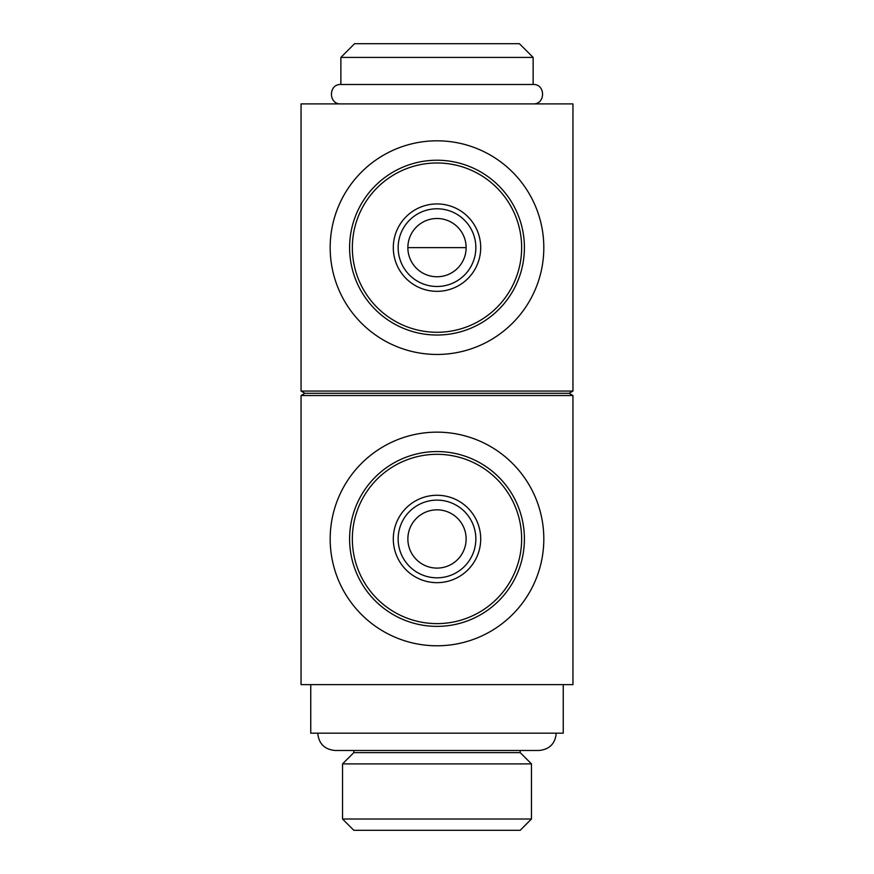<?xml version="1.0" encoding="UTF-8"?>
<svg xmlns="http://www.w3.org/2000/svg" width="874" height="874" viewBox="0 0 874 874"><rect width="100%" height="100%" fill="white"/><g stroke="black" fill="none" stroke-linecap="round" stroke-linejoin="round"><path stroke-width="1.31" d="M407.863 538.963A29.137 29.137 0 0 0 451.563 564.2A29.137 29.137 0 0 0 451.563 513.737A29.137 29.137 0 0 0 407.863 538.963M407.863 247.637A29.137 29.137 0 0 0 451.563 272.863A29.137 29.137 0 0 0 451.563 222.4A29.137 29.137 0 0 0 407.863 247.637L466.137 247.637M572.951 391.06L301.049 391.06L301.049 103.908L572.951 103.908L572.951 391.06L569.072 393.3L304.928 393.3L301.049 391.06M572.951 684.637L301.049 684.637L301.049 395.54L572.951 395.54L572.951 684.637M340.86 57.433L533.14 57.433L519.407 43.7L354.593 43.7L340.86 57.433L340.86 84.483C328.329 83.882 328.329 104.509 340.86 103.908M533.14 57.433L533.14 84.483L340.86 84.483M563.249 684.637L563.249 733.188L310.751 733.188L310.751 684.637M520.183 750.471L520.183 752.612L353.817 752.612L342.532 763.898L342.532 819.014L531.468 819.014L531.468 763.898L342.532 763.898M531.468 819.014L520.183 830.3L353.817 830.3L342.532 819.014M330.175 538.963A106.825 106.825 0 0 0 490.412 631.476A106.825 106.825 0 0 0 490.412 446.461A106.825 106.825 0 0 0 330.175 538.963M349.6 538.963A87.4 87.4 0 0 0 480.7 614.662A87.4 87.4 0 0 0 480.7 463.275A87.4 87.4 0 0 0 349.6 538.963M352.342 538.963A84.658 84.658 0 0 0 479.323 612.281A84.658 84.658 0 0 0 479.323 465.656A84.658 84.658 0 0 0 352.342 538.963M393.3 538.963A43.7 43.7 0 0 0 458.85 576.807A43.7 43.7 0 0 0 458.85 501.119A43.7 43.7 0 0 0 393.3 538.963M398.151 538.963A38.849 38.849 0 0 0 456.425 572.612A38.849 38.849 0 0 0 456.425 505.325A38.849 38.849 0 0 0 398.151 538.963M330.175 247.637A106.825 106.825 0 0 0 490.412 340.139A106.825 106.825 0 0 0 490.412 155.124A106.825 106.825 0 0 0 330.175 247.637M349.6 247.637A87.4 87.4 0 0 0 480.7 323.325A87.4 87.4 0 0 0 480.7 171.938A87.4 87.4 0 0 0 349.6 247.637M352.342 247.637A84.658 84.658 0 0 0 479.323 320.944A84.658 84.658 0 0 0 479.323 174.319A84.658 84.658 0 0 0 352.342 247.637M393.3 247.637A43.7 43.7 0 0 0 458.85 285.481A43.7 43.7 0 0 0 458.85 209.793A43.7 43.7 0 0 0 393.3 247.637M398.151 247.637A38.849 38.849 0 0 0 456.425 281.275A38.849 38.849 0 0 0 456.425 213.988A38.849 38.849 0 0 0 398.151 247.637M533.14 103.908C545.671 104.509 545.671 83.882 533.14 84.483M304.928 393.3L301.049 395.54M569.072 393.3L572.951 395.54M556.257 733.188C555.23 743.687 549.462 749.455 538.963 750.471L335.037 750.471C324.538 749.455 318.77 743.687 317.743 733.188M353.817 750.471L353.817 752.612M520.183 752.612L531.468 763.898"/></g></svg>
